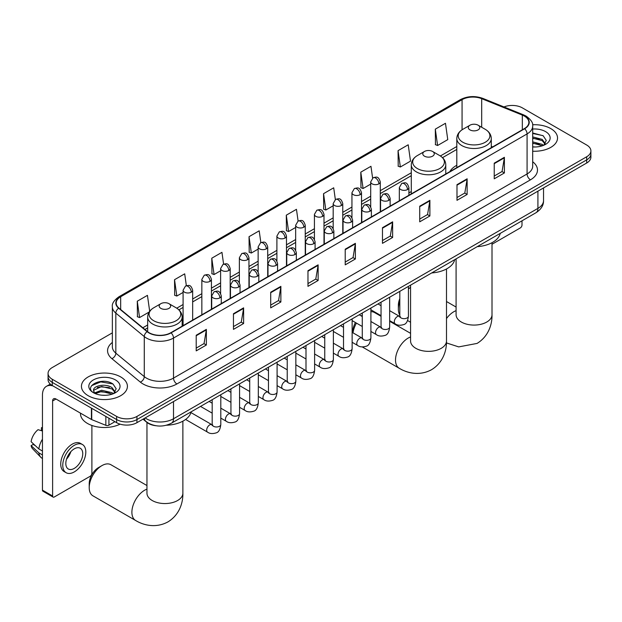 <?xml version="1.0" encoding="UTF-8"?>
<svg xmlns="http://www.w3.org/2000/svg" width="622" height="622" viewBox="0 0 622 622"><rect width="100%" height="100%" fill="white"/><g stroke="black" fill="none" stroke-linecap="round" stroke-linejoin="round"><path stroke-width="0.93" d="M411.29 191.56A25.385 14.656 0 0 0 408.903 193.022M456.805 165.281A25.385 14.656 0 0 0 449.838 171.633M155.935 425.736A14.368 8.296 180 0 1 146.846 422.346L143.006 419.174M112.357 332.848L52.271 367.54A14.368 8.296 0 0 0 48.065 373.402L48.065 379.661A14.368 8.296 0 0 0 52.271 385.523L116.617 422.672A14.368 8.296 0 0 0 136.941 422.672L586.694 163.011A14.368 8.296 0 0 0 590.9 157.148L590.9 154.023A14.368 8.296 0 0 1 586.694 159.885A14.368 8.296 0 0 0 590.9 154.023L590.9 150.889A14.368 8.296 0 0 0 586.694 145.027L522.348 107.87A14.368 8.296 0 0 0 503.968 106.937M48.065 373.402A14.368 8.296 0 0 0 52.271 379.264L116.617 416.421A14.368 8.296 0 0 0 136.941 416.421L136.941 419.547L586.694 159.885L136.941 419.547A14.368 8.296 0 0 1 116.617 419.547A14.368 8.296 0 0 0 136.941 419.547L136.941 422.672M52.271 379.264L52.271 382.398L116.617 419.547L52.271 382.398A14.368 8.296 0 0 1 48.065 376.528A14.368 8.296 0 0 0 52.271 382.398L52.271 385.523M550.789 128.599A22.991 13.272 0 0 0 532.603 124.758A22.991 13.272 0 0 1 550.789 128.599A22.991 13.272 0 0 1 557.53 137.983A22.991 13.272 0 0 0 550.789 128.599M120.684 376.924A22.991 13.272 0 0 0 95.632 374.047A22.991 13.272 0 0 0 81.435 386.309A22.991 13.272 0 0 0 88.168 395.693A22.991 13.272 0 0 0 113.227 398.57A22.991 13.272 0 0 0 127.417 386.309A22.991 13.272 0 0 0 120.684 376.924A22.991 13.272 0 0 0 95.632 374.047A22.991 13.272 0 0 0 81.435 386.309A22.991 13.272 0 0 0 88.168 395.693A22.991 13.272 0 0 0 113.227 398.57A22.991 13.272 0 0 0 127.417 386.309A22.991 13.272 0 0 0 120.684 376.924M524.377 116.089A15.325 8.848 180 0 1 528.863 122.34A15.325 8.848 180 0 1 524.377 128.599L170.809 332.731A15.325 8.848 180 0 1 147.414 331.549L118.957 308.092A15.325 8.848 180 0 1 116.19 303.015A15.325 8.848 180 0 1 120.676 296.756L462.068 99.66A15.325 8.848 180 0 1 481.692 98.665L522.332 115.093A15.325 8.848 180 0 1 524.377 116.089M524.649 115.933A15.713 9.073 0 0 0 522.55 114.915L481.918 98.486A15.713 9.073 0 0 0 461.796 99.504L120.404 296.601A15.713 9.073 0 0 0 118.646 308.217L147.103 331.674A15.713 9.073 0 0 0 171.073 332.887L524.649 128.754A15.713 9.073 0 0 0 524.649 115.933M196.21 335.235L196.21 350.878L206.364 345.008L206.364 329.372L196.21 335.235M196.21 348.102L204.032 343.585L206.325 329.885A3.833 2.216 -120 0 0 206.364 329.372M203.962 343.624L206.364 345.008M233.46 313.729L233.46 329.372L243.622 323.502L243.622 307.859L233.46 313.729M233.46 326.597L241.282 322.079L243.575 308.38A3.833 2.216 -120 0 0 243.622 307.859M241.219 322.118L243.622 323.502M270.71 292.216L270.71 307.859L280.872 301.997L280.872 286.353L270.71 292.216M270.71 305.083L278.539 300.566L280.833 286.874A3.833 2.216 -120 0 0 280.872 286.353M278.469 300.605L280.872 301.997M307.968 270.71L307.968 286.353L318.13 280.491L318.13 264.848L307.968 270.71M307.968 283.578L315.789 279.06L318.083 265.361A3.833 2.216 -120 0 0 318.13 264.848M315.727 279.099L318.13 280.491M494.233 163.166L494.233 178.809L504.395 172.947L504.395 157.304L494.233 163.166M494.233 176.034L502.063 171.516L504.356 157.825A3.833 2.216 -120 0 0 504.395 157.304M501.993 171.555L504.395 172.947M456.983 184.68L456.983 200.323L467.138 194.453L467.138 178.809L456.983 184.68M456.983 197.547L464.805 193.03L467.099 179.33A3.833 2.216 -120 0 0 467.138 178.809M464.735 193.069L467.138 194.453M419.726 206.185L419.726 221.829L429.888 215.966L429.888 200.323L419.726 206.185M419.726 219.053L427.555 214.536L429.849 200.836A3.833 2.216 -120 0 0 429.888 200.323M427.485 214.574L429.888 215.966M382.476 227.691L382.476 243.334L392.637 237.472L392.637 221.829L382.476 227.691M382.476 240.558L390.297 236.041L392.591 222.349A3.833 2.216 -120 0 0 392.637 221.829M390.227 236.08L392.637 237.472M345.218 249.204L345.218 264.848L355.38 258.977L355.38 243.334L345.218 249.204M345.218 262.072L353.047 257.555L355.341 243.855A3.833 2.216 -120 0 0 355.38 243.334M352.977 257.594L355.38 258.977M532.696 151.216A22.991 13.272 0 0 0 557.53 137.983A22.991 13.272 0 0 1 532.696 151.216M136.941 416.421L586.694 156.76A14.368 8.296 0 0 0 590.9 150.889M223.601 264.125L221.945 252.33L211.783 258.2L211.947 273.742M186.351 285.685L184.695 273.835L174.533 279.706L174.696 295.256M149.677 311.272L147.437 295.349L137.275 301.211L137.439 316.761M335.351 199.553L333.703 187.805L323.549 193.675L323.712 209.217M372.609 178.079L370.961 166.299L360.799 172.162L360.962 187.712M398.057 150.656L400.35 166.999L410.504 161.137L408.211 144.786L398.057 150.656L398.22 166.206M435.307 129.151L437.6 145.494L447.762 139.623L445.469 123.28L435.307 129.151L435.47 144.693M260.851 242.58L259.195 230.824L249.041 236.687L249.204 252.237M298.101 221.059L296.453 209.311L286.291 215.181L286.454 230.731M286.291 215.181L288.585 231.524L295.66 227.442M288.585 231.524L286.291 230.669M323.549 193.675L325.842 210.018L333.182 205.773M325.842 210.018L323.549 209.155M360.799 172.162L363.092 188.505L370.704 184.112M363.092 188.505L360.799 187.65M400.35 166.999L398.057 166.144M437.6 145.494L435.307 144.631M249.041 236.687L251.335 253.03L258.138 249.103M251.335 253.03L249.041 252.174M211.783 258.2L214.077 274.543L220.608 270.772M214.077 274.543L211.783 273.68M174.533 279.706L176.827 296.049L183.086 292.433M176.827 296.049L174.533 295.193M137.275 301.211L139.569 317.554L149.156 312.026M139.569 317.554L137.275 316.699M532.696 146.839L535.55 146.979M532.696 141.87L542.19 144.366L543.457 145.385M532.696 143.114L542.415 145.766M532.696 136.902L542.19 139.406L545.3 143.698M532.696 138.146L542.19 140.642L545.051 144.024M532.696 146.94A15.612 9.011 0 0 0 545.58 144.358A15.612 9.011 0 0 0 545.58 131.615A15.612 9.011 0 0 0 532.696 129.034M543.822 145.229L546.271 140.432L543.177 135.767L532.696 132.976M532.696 133.458L542.967 135.627M532.696 138.426L539.507 139.274M532.696 143.394L539.507 144.242M492.01 244.267L520.311 227.932A2.395 1.384 120 0 0 522.006 225.001L522.006 220.802M399.806 301.499A17.96 10.372 120 0 0 398.36 309.134L398.36 305.223A13.171 7.604 -60 0 1 399.806 298.63M410.574 287.426A17.96 10.372 120 0 0 408.429 288.973M398.36 309.134A17.96 10.372 120 0 0 399.806 315.097M408.429 288.655L410.574 287.418L408.429 288.655M469.983 129.889A5.746 3.32 0 0 0 478.116 129.889A5.746 3.32 0 0 0 478.116 125.201L485.253 129.314A15.838 9.143 0 0 1 485.253 142.251A15.838 9.143 0 0 1 462.854 142.251A15.838 9.143 0 0 1 462.854 129.314C458.95 131.631 456.937 134.71 456.805 138.55A17.245 9.952 0 0 0 461.858 145.587A17.245 9.952 0 0 0 480.651 147.748A17.245 9.952 0 0 0 491.294 138.55C491.162 134.71 489.149 131.631 485.253 129.314L478.116 125.201A5.746 3.32 0 0 0 469.983 125.201A5.746 3.32 0 0 0 469.983 129.889M477.214 246.662A26.342 15.208 0 0 0 500.205 233.398M352.837 332.739L352.837 331.503A13.171 7.604 -60 0 1 355.45 322.538M361.258 315.937A13.171 7.604 -60 0 1 362.152 315.37L362.152 315.37M362.276 315.789A17.96 10.372 120 0 0 361.786 316.24M356.437 323.106A17.96 10.372 120 0 0 353.024 332.848M424.468 156.169A5.746 3.32 0 0 0 432.593 156.169A5.746 3.32 0 0 0 432.601 151.473L439.731 155.593A15.838 9.143 0 0 1 439.731 168.531A15.838 9.143 0 0 1 417.331 168.531A15.838 9.143 0 0 1 417.331 155.593C413.436 157.91 411.422 160.989 411.29 164.83A17.245 9.952 0 0 0 416.343 171.866A17.245 9.952 0 0 0 435.128 174.028A17.245 9.952 0 0 0 445.772 164.83C445.647 160.989 443.634 157.91 439.731 155.593L432.601 151.473A5.746 3.32 0 0 0 424.468 151.473A5.746 3.32 0 0 0 424.468 156.169M431.699 272.941A26.342 15.208 0 0 0 454.682 259.677M381.045 316.295L374.522 312.524A17.96 10.372 120 0 0 370.899 311.692M89.218 487.609L89.218 483.706A13.171 7.604 -60 0 1 98.533 467.573L101.922 465.614A17.96 10.372 120 0 0 89.218 487.609A17.96 10.372 120 0 0 92.942 495.835L135.612 520.474A17.96 10.372 -60 0 1 132.859 506.083A17.96 10.372 -60 0 1 144.592 490.253A17.96 10.372 -60 0 1 146.955 489.149M160.849 308.372A5.746 3.32 0 0 0 168.974 308.372A5.746 3.32 0 0 0 168.974 303.676L176.112 307.797A15.838 9.143 0 0 1 176.112 320.727A15.838 9.143 0 0 1 153.712 320.727A15.838 9.143 0 0 1 153.712 307.797C149.809 310.114 147.795 313.193 147.671 317.026A17.245 9.952 0 0 0 152.724 324.07A17.245 9.952 0 0 0 171.509 326.223A17.245 9.952 0 0 0 182.153 317.026C182.028 313.193 180.015 310.114 176.112 307.797L168.974 303.676A5.746 3.32 0 0 0 160.849 303.676A5.746 3.32 0 0 0 160.849 308.372M166.424 425.23A26.342 15.208 0 0 0 191.063 411.873M146.955 485.541L110.903 464.727A17.96 10.372 120 0 0 101.922 465.614L98.533 467.573M108.912 418.225L108.912 425.168L114.922 421.7M52.987 385.935A19.158 11.064 -120 0 0 46.417 386.34A19.158 11.064 -120 0 0 42.452 395.11L42.452 490.136L52.613 495.998L52.613 400.972A4.789 2.768 60 0 1 53.601 398.78A4.789 2.768 60 0 1 55.996 399.013L91.411 419.461L91.411 408.118M52.613 495.998A2.395 1.384 120 0 0 53.103 497.095L42.949 491.232A2.395 1.384 -60 0 1 42.452 490.136M53.103 497.095A2.395 1.384 120 0 0 54.301 496.978L90.206 476.25A2.395 1.384 120 0 0 91.893 473.319L91.893 425.464M108.912 425.168A2.395 1.384 180 0 1 105.849 425.324L91.729 419.617A2.395 1.384 180 0 1 91.411 419.461M74.282 468.389A11.973 6.912 120 0 0 82.104 457.839A11.973 6.912 120 0 0 80.269 448.244A11.973 6.912 120 0 0 74.282 448.835A11.973 6.912 120 0 0 66.461 459.394A11.973 6.912 120 0 0 68.296 468.988A11.973 6.912 120 0 0 74.282 468.389M66.546 459.114A11.973 6.912 120 0 0 70.846 451.665M42.452 428.022L41.433 427.718L41.433 430.121L42.452 430.704M82.431 444.512L80.394 443.338A16.281 9.4 120 0 0 72.253 444.147A16.281 9.4 120 0 0 61.617 458.492A16.281 9.4 120 0 0 64.113 471.546L66.142 472.72A16.281 9.4 120 0 0 74.282 471.911A16.281 9.4 120 0 0 84.926 457.559A16.281 9.4 120 0 0 82.431 444.512A16.281 9.4 120 0 0 74.282 445.321A16.281 9.4 120 0 0 63.646 459.666A16.281 9.4 120 0 0 66.142 472.72M42.452 439.218A15.807 9.128 120 0 0 38.852 448.96L31.1 441.706A12.456 7.192 120 0 1 38.051 429.67L42.452 431.007M42.452 451.036L38.852 448.96M35.291 445.632L33.184 444.411L31.1 445.616L38.852 452.87L42.452 454.946M38.852 452.87A15.807 9.128 120 0 0 40.803 457.287A15.807 9.128 120 0 0 42.001 458.227L42.452 458.484M42.452 427.431A12.456 7.192 120 0 0 41.433 427.718M31.1 445.616A12.456 7.192 120 0 0 32.569 448.711L40.803 457.287M80.479 413.148L80.479 413.684A23.947 13.824 0 0 0 87.492 423.458A23.947 13.824 0 0 0 120.077 424.15M101.829 395.195L105.445 395.304M94.653 392.902L101.627 390.243L112.084 392.692L113.344 393.703M95.298 393.57L101.627 391.487L112.31 394.091M94.762 393.384L93.642 390.764A10.823 6.251 0 0 0 95.391 393.656M115.187 392.023L112.084 387.724C105.585 382.88 92.211 385.865 93.642 390.764L93.603 390.289M93.673 390.919L93.969 390.111L101.627 386.519L112.084 388.968L114.946 392.342M113.717 393.555L116.166 388.75L113.072 384.085C102.117 376.217 82.648 386.589 93.891 392.948L94.443 393.291M115.467 379.933A15.612 9.011 0 0 0 93.386 379.933A15.612 9.011 0 0 0 93.386 392.684A15.612 9.011 0 0 0 115.467 392.684A15.612 9.011 0 0 0 115.467 379.933M91.605 385.656L100.772 381.892L112.854 383.945M97.335 387.483L100.772 386.861L109.402 387.599M97.335 392.451L100.772 391.821L109.402 392.568M145.136 417.945A19.158 11.064 0 0 0 146.419 418.762A19.158 11.064 0 0 0 173.515 418.762L537.921 208.378A19.158 11.064 0 0 0 543.535 200.556C543.675 205.307 541.14 209.381 535.939 212.763L171.532 423.147A9.579 5.528 60 0 0 173.515 418.762L173.515 401.555M537.921 191.172L537.921 208.378A9.579 5.528 60 0 1 535.939 212.763M144.358 418.388A9.579 6.407 129.5 0 0 146.03 421.506L143.122 419.111M586.694 163.011L586.694 156.76M116.617 422.672L116.617 416.421M532.696 161.759A23.947 13.824 180 0 1 530.473 179.828L176.905 383.961A4.789 2.768 60 0 1 173.515 378.098L527.083 173.966A19.158 11.064 0 0 0 532.696 166.144L532.696 126.095A19.158 11.064 180 0 1 527.083 133.917A4.789 2.768 -120 0 0 524.649 128.754M176.905 383.961A23.947 13.824 180 0 1 143.037 383.961A23.947 13.824 180 0 1 140.354 382.118L111.898 358.653A23.947 13.824 180 0 1 112.357 342.427M146.419 378.098A19.158 11.064 0 0 0 173.515 378.098L173.515 338.049A19.158 11.064 180 0 1 144.273 336.572L115.824 313.115A19.158 11.064 180 0 1 112.357 306.77L112.357 346.812A19.158 11.064 0 0 0 115.824 353.156L144.273 376.621A19.158 11.064 0 0 0 146.419 378.098M532.696 126.095C533.334 123.102 531.134 119.766 526.095 116.081L523.576 114.86A4.789 2.239 112 0 0 522.55 114.915M523.576 114.86L482.936 98.431C475.006 95.625 467.48 96.037 460.35 99.652A4.789 2.768 60 0 1 461.796 99.504M120.404 296.601A4.789 2.768 -120 0 0 118.957 296.756C113.989 300.325 111.789 303.668 112.357 306.77M118.646 308.217A4.789 3.203 129.5 0 0 115.824 313.115L115.824 353.156A4.789 3.203 -50.5 0 1 111.898 358.653M482.936 98.431A4.789 2.239 112 0 0 481.918 98.486M147.103 331.674A4.789 3.203 129.5 0 0 144.273 336.572L144.273 376.621A4.789 3.203 -50.5 0 1 140.354 382.118M171.073 332.887A4.789 2.768 60 0 1 173.515 338.049L527.083 133.917L527.083 173.966A4.789 2.768 60 0 0 530.473 179.828M120.676 296.756L120.676 309.507M522.332 115.093L522.332 129.78M481.692 98.665L481.692 127.261M492.671 146.901L491.294 146.349M462.068 99.66L462.068 129.804M456.805 146.497L440.368 155.982M411.29 172.776L380.291 190.674M370.704 196.202L361.522 201.505M351.943 207.033L342.761 212.335M333.182 217.871L324 223.166M314.421 228.702L305.239 234.004M295.66 239.532L286.478 244.835M276.899 250.363L267.717 255.665M258.138 261.193L248.948 266.496M239.369 272.032L230.187 277.334M220.608 282.862L211.426 288.165M201.847 293.693L192.665 298.995M183.086 304.523L176.749 308.185M147.671 324.972L142.827 327.771M345.218 249.694L355.341 243.855M382.476 228.188L392.591 222.349M419.726 206.683L429.849 200.836M456.983 185.177L467.099 179.33M494.233 163.664L504.356 157.825M307.968 271.208L318.083 265.361M270.71 292.713L280.833 286.874M233.46 314.219L243.575 308.38M196.21 335.732L206.325 329.885M492.01 242.689L492.01 314.709A17.96 10.372 180 0 1 486.754 322.04A17.96 10.372 180 0 1 461.353 322.04A17.96 10.372 180 0 1 456.089 314.709L456.128 315.408M446.495 318.565A17.96 10.372 -60 0 1 453.733 311.777A17.96 10.372 -60 0 1 456.089 310.666M446.495 268.968L446.495 340.988A17.96 10.372 180 0 1 441.231 348.32A17.96 10.372 180 0 1 415.83 348.32A17.96 10.372 180 0 1 410.574 340.988L410.613 341.688M446.495 340.988C446.736 350.007 443.385 362.463 431.559 369.693C419.383 376.318 406.92 372.99 399.231 368.271A17.96 10.372 -60 0 1 396.478 353.879A17.96 10.372 -60 0 1 408.211 338.049A17.96 10.372 -60 0 1 410.574 336.945M182.876 421.172L182.876 493.184A17.96 10.372 180 0 1 177.612 500.516A17.96 10.372 180 0 1 152.211 500.516A17.96 10.372 180 0 1 146.955 493.184L146.994 493.891M407.503 189.547A4.789 2.768 0 0 0 408.903 187.587C406.959 181.445 405.07 182.674 401.719 183.443A4.789 2.768 60 0 1 404.113 183.677A4.789 2.768 -120 0 1 407.503 189.547A4.789 2.768 0 0 1 400.731 189.547A4.789 2.768 0 0 1 399.324 187.587L401.719 183.443M389.66 320.625L395.188 323.813A4.307 2.488 -60 0 1 394.527 320.361A4.307 2.488 -60 0 1 397.341 316.567A4.307 2.488 -60 0 1 397.536 316.458A4.307 2.488 -60 0 1 399.495 316.349L389.66 310.673M400.055 316.785L399.666 317.103L399.806 316.17A4.307 2.488 -0 0 0 401.066 317.935A4.307 2.488 -0 0 0 406.967 318.036A4.307 2.488 -0 0 0 408.429 316.17C407.838 321.177 406.283 323.976 403.771 324.56C400.171 325.656 397.31 325.407 395.188 323.813M388.742 200.377A4.789 2.768 0 0 0 390.142 198.426C388.198 192.276 386.309 193.504 382.958 194.274A4.789 2.768 60 0 1 385.352 194.515A4.789 2.768 -120 0 1 388.742 200.377A4.789 2.768 0 0 1 381.962 200.377A4.789 2.768 0 0 1 380.563 198.426L382.958 194.274M370.899 331.456L376.427 334.652A4.307 2.488 -60 0 1 375.766 331.192A4.307 2.488 -60 0 1 378.58 327.397A4.307 2.488 -60 0 1 378.775 327.289A4.307 2.488 -60 0 1 380.734 327.18L370.899 321.504M381.286 327.615L380.905 327.934L381.045 327.001A4.307 2.488 -0 0 0 382.305 328.766A4.307 2.488 -0 0 0 388.206 328.875A4.307 2.488 -0 0 0 389.66 327.001C389.069 332.008 387.522 334.807 385.01 335.39C381.41 336.486 378.549 336.238 376.427 334.652M369.973 211.208A4.789 2.768 0 0 0 371.381 209.256C369.437 203.114 367.548 204.335 364.197 205.105A4.789 2.768 60 0 1 366.591 205.346A4.789 2.768 -120 0 1 369.973 211.208A4.789 2.768 0 0 1 363.201 211.208A4.789 2.768 0 0 1 361.802 209.256L364.197 205.105M352.138 342.294L357.666 345.482A4.307 2.488 -60 0 1 357.005 342.03A4.307 2.488 -60 0 1 359.819 338.228A4.307 2.488 -60 0 1 360.006 338.127A4.307 2.488 -60 0 1 361.973 338.018L352.138 332.335M362.525 338.446L362.144 338.765L362.276 337.839A4.307 2.488 -0 0 0 363.543 339.596A4.307 2.488 -0 0 0 369.445 339.705A4.307 2.488 -0 0 0 370.899 337.839C370.308 342.839 368.76 345.638 366.249 346.221C362.649 347.317 359.788 347.068 357.666 345.482M351.212 222.046A4.789 2.768 0 0 0 352.62 220.087C350.676 213.945 348.786 215.165 345.435 215.943A4.789 2.768 60 0 1 347.83 216.176A4.789 2.768 -120 0 1 351.212 222.046A4.789 2.768 0 0 1 344.44 222.046A4.789 2.768 0 0 1 343.041 220.087L345.435 215.943M333.376 353.125L338.897 356.313A4.307 2.488 -60 0 1 338.236 352.861A4.307 2.488 -60 0 1 341.058 349.059A4.307 2.488 -60 0 1 341.245 348.958A4.307 2.488 -60 0 1 343.212 348.849L333.376 343.173M343.764 349.284L343.383 349.603L343.515 348.67A4.307 2.488 -0 0 0 344.782 350.427A4.307 2.488 -0 0 0 350.676 350.536A4.307 2.488 -0 0 0 352.138 348.67C351.547 353.677 349.999 356.468 347.488 357.059C343.888 358.155 341.027 357.907 338.897 356.313M332.451 232.877A4.789 2.768 0 0 0 333.858 230.917C331.915 224.775 330.025 226.004 326.674 226.773A4.789 2.768 60 0 1 329.069 227.007A4.789 2.768 -120 0 1 332.451 232.877A4.789 2.768 0 0 1 325.679 232.877A4.789 2.768 0 0 1 324.28 230.917L326.674 226.773M314.615 363.956L320.136 367.143A4.307 2.488 -60 0 1 319.475 363.691A4.307 2.488 -60 0 1 322.289 359.889A4.307 2.488 -60 0 1 322.484 359.788A4.307 2.488 -60 0 1 324.451 359.679L314.615 354.004M325.003 360.115L324.614 360.433L324.754 359.5A4.307 2.488 -0 0 0 326.021 361.258A4.307 2.488 -0 0 0 331.915 361.366A4.307 2.488 -0 0 0 333.376 359.5C332.786 364.508 331.238 367.307 328.727 367.89C325.127 368.986 322.258 368.737 320.136 367.143M313.69 243.707A4.789 2.768 0 0 0 315.09 241.756C313.146 235.606 311.257 236.834 307.906 237.604A4.789 2.768 60 0 1 310.3 237.845A4.789 2.768 -120 0 1 313.69 243.707A4.789 2.768 0 0 1 306.918 243.707A4.789 2.768 0 0 1 305.511 241.756L307.906 237.604M295.854 374.786L301.375 377.974A4.307 2.488 -60 0 1 300.714 374.522A4.307 2.488 -60 0 1 303.528 370.728A4.307 2.488 -60 0 1 303.723 370.619A4.307 2.488 -60 0 1 305.682 370.51L295.854 364.834M306.242 370.945L305.853 371.264L305.993 370.331A4.307 2.488 -0 0 0 307.252 372.096A4.307 2.488 -0 0 0 313.154 372.197A4.307 2.488 -0 0 0 314.615 370.331C314.024 375.338 312.469 378.137 309.966 378.72C306.358 379.817 303.497 379.568 301.375 377.974M294.929 254.538A4.789 2.768 0 0 0 296.329 252.586C294.385 246.444 292.495 247.665 289.144 248.435A4.789 2.768 60 0 1 291.539 248.676A4.789 2.768 -120 0 1 294.929 254.538A4.789 2.768 0 0 1 288.157 254.538A4.789 2.768 0 0 1 286.75 252.586L289.144 248.435M277.093 385.624L282.613 388.812A4.307 2.488 -60 0 1 281.953 385.352A4.307 2.488 -60 0 1 284.767 381.558A4.307 2.488 -60 0 1 284.962 381.457A4.307 2.488 -60 0 1 286.921 381.34L277.093 375.665M287.481 381.776L287.092 382.095L287.232 381.169A4.307 2.488 -0 0 0 288.491 382.927A4.307 2.488 -0 0 0 294.393 383.035A4.307 2.488 -0 0 0 295.854 381.169C295.263 386.169 293.708 388.968 291.205 389.551C287.597 390.647 284.736 390.398 282.613 388.812M276.168 265.369A4.789 2.768 0 0 0 277.567 263.417C275.624 257.275 273.734 258.495 270.383 259.265A4.789 2.768 60 0 1 272.778 259.506A4.789 2.768 -120 0 1 276.168 265.369A4.789 2.768 0 0 1 269.396 265.369A4.789 2.768 0 0 1 267.989 263.417L270.383 259.265M258.324 396.455L263.852 399.643A4.307 2.488 -60 0 1 263.192 396.191A4.307 2.488 -60 0 1 266.006 392.389A4.307 2.488 -60 0 1 266.2 392.288A4.307 2.488 -60 0 1 268.16 392.179L258.324 386.495M268.72 392.614L268.331 392.933L268.471 392A4.307 2.488 -0 0 0 269.73 393.757A4.307 2.488 -0 0 0 275.632 393.866A4.307 2.488 -0 0 0 277.093 392C276.502 397.007 274.947 399.798 272.436 400.389C268.836 401.478 265.975 401.237 263.852 399.643M257.407 276.207A4.789 2.768 0 0 0 258.806 274.248C256.863 268.105 254.973 269.326 251.622 270.103A4.789 2.768 60 0 1 254.017 270.337A4.789 2.768 -120 0 1 257.407 276.207A4.789 2.768 0 0 1 250.627 276.207A4.789 2.768 0 0 1 249.228 274.248L251.622 270.103M239.563 407.286L245.091 410.473A4.307 2.488 -60 0 1 244.43 407.021A4.307 2.488 -60 0 1 247.245 403.219A4.307 2.488 -60 0 1 247.432 403.118A4.307 2.488 -60 0 1 249.399 403.009L239.563 397.334M249.951 403.445L249.57 403.764L249.71 402.831A4.307 2.488 -0 0 0 250.969 404.588A4.307 2.488 -0 0 0 256.87 404.697A4.307 2.488 -0 0 0 258.324 402.831C257.733 407.838 256.186 410.629 253.675 411.22C250.075 412.316 247.214 412.067 245.091 410.473M238.638 287.037A4.789 2.768 0 0 0 240.045 285.078C238.102 278.936 236.212 280.164 232.861 280.934A4.789 2.768 60 0 1 235.256 281.167A4.789 2.768 -120 0 1 238.638 287.037A4.789 2.768 0 0 1 231.866 287.037A4.789 2.768 0 0 1 230.467 285.078L232.861 280.934M220.802 418.116L226.322 421.304A4.307 2.488 -60 0 1 225.662 417.852A4.307 2.488 -60 0 1 228.484 414.058A4.307 2.488 -60 0 1 228.671 413.949A4.307 2.488 -60 0 1 230.638 413.84L220.802 408.164M231.19 414.275L230.809 414.594L230.941 413.661A4.307 2.488 -0 0 0 232.208 415.426A4.307 2.488 -0 0 0 238.102 415.527A4.307 2.488 -0 0 0 239.563 413.661C238.972 418.668 237.425 421.467 234.914 422.05C231.314 423.147 228.453 422.898 226.322 421.304M219.877 297.868A4.789 2.768 0 0 0 221.284 295.916C219.341 289.766 217.451 290.995 214.1 291.765A4.789 2.768 60 0 1 216.495 292.006A4.789 2.768 -120 0 1 219.877 297.868A4.789 2.768 0 0 1 213.105 297.868A4.789 2.768 0 0 1 211.705 295.916L214.1 291.765M185.605 419.461L207.561 432.142A4.307 2.488 -60 0 1 206.901 428.682A4.307 2.488 -60 0 1 209.723 424.888A4.307 2.488 -60 0 1 209.909 424.779A4.307 2.488 -60 0 1 211.877 424.671L190.892 412.557M212.429 425.106L212.04 425.425L212.18 424.492A4.307 2.488 -0 0 0 213.447 426.257A4.307 2.488 -0 0 0 219.341 426.365A4.307 2.488 -0 0 0 220.802 424.492C220.211 429.499 218.664 432.298 216.153 432.881C212.553 433.977 209.684 433.728 207.561 432.142M378.884 183.855A4.789 2.768 0 0 0 380.291 181.904C378.347 175.754 376.458 176.982 373.099 177.752A4.789 2.768 60 0 1 375.501 177.993A4.789 2.768 -120 0 1 378.884 183.855A4.789 2.768 0 0 1 372.111 183.855A4.789 2.768 0 0 1 370.704 181.904L373.099 177.752M360.122 194.686A4.789 2.768 0 0 0 361.522 192.734C359.578 186.592 357.689 187.813 354.338 188.583A4.789 2.768 60 0 1 356.733 188.824A4.789 2.768 -120 0 1 360.122 194.686A4.789 2.768 0 0 1 353.35 194.686A4.789 2.768 0 0 1 351.943 192.734L354.338 188.583M341.361 205.524A4.789 2.768 0 0 0 342.761 203.565C340.817 197.423 338.928 198.643 335.577 199.421A4.789 2.768 60 0 1 337.971 199.654A4.789 2.768 -120 0 1 341.361 205.524A4.789 2.768 0 0 1 334.589 205.524A4.789 2.768 0 0 1 333.182 203.565L335.577 199.421M322.6 216.355A4.789 2.768 0 0 0 324 214.396C322.056 208.253 320.167 209.474 316.816 210.252A4.789 2.768 60 0 1 319.21 210.485A4.789 2.768 -120 0 1 322.6 216.355A4.789 2.768 0 0 1 315.82 216.355A4.789 2.768 0 0 1 314.421 214.396L316.816 210.252M303.831 227.185A4.789 2.768 0 0 0 305.239 225.226C303.295 219.084 301.406 220.312 298.055 221.082A4.789 2.768 60 0 1 300.449 221.323A4.789 2.768 -120 0 1 303.831 227.185A4.789 2.768 0 0 1 297.059 227.185A4.789 2.768 0 0 1 295.66 225.226L298.055 221.082M285.07 238.016A4.789 2.768 0 0 0 286.478 236.065C284.534 229.922 282.645 231.143 279.294 231.913A4.789 2.768 60 0 1 281.688 232.154A4.789 2.768 -120 0 1 285.07 238.016A4.789 2.768 0 0 1 278.298 238.016A4.789 2.768 0 0 1 276.899 236.065L279.294 231.913M266.309 248.847A4.789 2.768 0 0 0 267.717 246.895C265.773 240.753 263.883 241.974 260.532 242.743A4.789 2.768 60 0 1 262.927 242.984A4.789 2.768 -120 0 1 266.309 248.847A4.789 2.768 0 0 1 259.537 248.847A4.789 2.768 0 0 1 258.138 246.895L260.532 242.743M247.548 259.685A4.789 2.768 0 0 0 248.948 257.726C247.004 251.583 245.115 252.804 241.764 253.582A4.789 2.768 60 0 1 244.158 253.815A4.789 2.768 -120 0 1 247.548 259.685A4.789 2.768 0 0 1 240.776 259.685A4.789 2.768 0 0 1 239.369 257.726L241.764 253.582M228.787 270.516A4.789 2.768 0 0 0 230.187 268.556C228.243 262.414 226.354 263.642 223.003 264.412A4.789 2.768 60 0 1 225.397 264.645A4.789 2.768 -120 0 1 228.787 270.516A4.789 2.768 0 0 1 222.015 270.516A4.789 2.768 0 0 1 220.608 268.556L223.003 264.412M210.026 281.346A4.789 2.768 0 0 0 211.426 279.395C209.482 273.245 207.593 274.473 204.241 275.243A4.789 2.768 60 0 1 206.636 275.484A4.789 2.768 -120 0 1 210.026 281.346A4.789 2.768 0 0 1 203.254 281.346A4.789 2.768 0 0 1 201.847 279.395L204.241 275.243M191.265 292.177A4.789 2.768 0 0 0 192.665 290.225C190.721 284.083 188.831 285.304 185.48 286.073A4.789 2.768 60 0 1 187.875 286.314A4.789 2.768 -120 0 1 191.265 292.177A4.789 2.768 0 0 1 184.485 292.177A4.789 2.768 0 0 1 183.086 290.225L185.48 286.073M52.613 400.972L55.996 399.013M91.729 408.304L91.729 419.617M105.849 425.324L105.849 416.46M171.532 423.147C163.819 427.026 156.114 427.026 148.409 423.147L146.03 421.506M543.535 200.556L543.535 187.93M460.35 99.652L118.957 296.756M456.805 149.412L442.514 157.661M411.29 175.692L380.291 193.59M370.704 199.118L361.522 204.42M351.943 209.948L342.761 215.251M333.182 220.787L324 226.081M314.421 231.617L305.239 236.92M295.66 242.448L286.478 247.75M276.899 253.278L267.717 258.581M258.138 264.109L248.948 269.412M239.369 274.947L230.187 280.25M220.608 285.778L211.426 291.08M201.847 296.608L192.665 301.911M183.086 307.439L178.895 309.857M147.671 327.887L144.91 329.481M492.01 314.709C492.251 323.728 488.9 336.183 477.082 343.414L458.702 346.897L446.448 342.924M410.574 322.258L407.573 320.532M491.294 147.702L491.294 138.55M456.805 167.613L456.805 138.55M469.983 125.201L462.854 129.314M456.089 307.058L446.495 301.522M456.089 258.861L456.089 314.709M399.231 368.271L362.331 346.967M445.772 173.981L445.772 164.83M411.29 193.885L411.29 164.83M424.468 151.473L417.331 155.593M410.574 333.338L389.66 321.271M410.574 285.14L410.574 340.988M182.876 493.184C183.117 502.203 179.766 514.658 167.94 521.897C155.764 528.513 143.301 525.193 135.612 520.474M182.153 326.177L182.153 317.026M147.671 331.759L147.671 317.026M160.849 303.676L153.712 307.797M146.955 422.431L146.955 493.184M400.374 316.699L399.495 316.349M408.429 286.384L408.429 316.17M408.903 195.269L408.903 187.587M381.045 315.649L370.899 309.795M399.806 291.36L399.806 316.17M399.324 200.797L399.324 187.587M381.045 305.697L378.005 303.94M381.613 327.53L380.734 327.18M389.66 297.215L389.66 327.001M390.142 206.1L390.142 198.426M362.276 326.48L352.138 320.625M381.045 302.191L381.045 327.001M380.563 211.628L380.563 198.426M362.276 316.528L359.244 314.779M362.851 338.36L361.973 338.018M370.899 308.046L370.899 337.839M371.381 216.93L371.381 209.256M343.515 337.318L333.376 331.456M362.276 313.022L362.276 337.839M361.802 222.458L361.802 209.256M343.515 327.359L340.483 325.609M344.083 349.191L343.212 348.849M352.138 318.876L352.138 348.67M352.62 227.761L352.62 220.087M324.754 348.149L314.615 342.294M343.515 323.852L343.515 348.67M343.041 233.297L343.041 220.087M324.754 338.189L321.722 336.44M325.322 360.021L324.451 359.679M333.376 329.707L333.376 359.5M333.858 238.599L333.858 230.917M305.993 358.98L295.854 353.125M324.754 334.69L324.754 359.5M324.28 244.127L324.28 230.917M305.993 349.028L302.961 347.27M306.56 370.86L305.682 370.51M314.615 340.545L314.615 370.331M315.09 249.43L315.09 241.756M287.232 369.81L277.093 363.956M305.993 345.521L305.993 370.331M305.511 254.958L305.511 241.756M287.232 359.858L284.2 358.101M287.799 381.69L286.921 381.34M295.854 351.376L295.854 381.169M296.329 260.26L296.329 252.586M268.471 380.641L258.324 374.786M287.232 356.352L287.232 381.169M286.75 265.788L286.75 252.586M268.471 370.689L265.431 368.939M269.038 392.521L268.16 392.179M277.093 362.206L277.093 392M277.567 271.091L277.567 263.417M249.71 391.479L239.563 385.624M268.471 367.182L268.471 392M267.989 276.627L267.989 263.417M249.71 381.519L246.67 379.77M250.277 403.351L249.399 403.009M258.324 373.037L258.324 402.831M258.806 281.921L258.806 274.248M230.941 402.31L220.802 396.455M249.71 378.013L249.71 402.831M249.228 287.457L249.228 274.248M230.941 392.35L227.909 390.6M231.508 414.19L230.638 413.84M239.563 383.875L239.563 413.661M240.045 292.76L240.045 285.078M212.18 413.14L200.525 406.407M230.941 388.851L230.941 413.661M230.467 298.288L230.467 285.078M212.18 403.188L209.147 401.431M212.747 425.02L211.877 424.671M220.802 394.706L220.802 424.492M221.284 303.59L221.284 295.916M212.18 399.682L212.18 424.492M211.705 309.118L211.705 295.916M380.291 211.791L380.291 181.904M370.704 206.807L370.704 181.904M361.522 222.622L361.522 192.734M351.943 217.638L351.943 192.734M342.761 233.452L342.761 203.565M333.182 228.476L333.182 203.565M324 244.283L324 214.396M314.421 239.307L314.421 214.396M305.239 255.121L305.239 225.226M295.66 250.137L295.66 225.226M286.478 265.952L286.478 236.065M276.899 260.968L276.899 236.065M267.717 276.782L267.717 246.895M258.138 271.806L258.138 246.895M248.948 287.613L248.948 257.726M239.369 282.637L239.369 257.726M230.187 298.443L230.187 268.556M220.608 293.467L220.608 268.556M211.426 309.282L211.426 279.395M201.847 314.81L201.847 279.395M192.665 320.112L192.665 290.225M183.086 325.64L183.086 290.225M46.417 386.34L50.296 384.101"/></g></svg>
